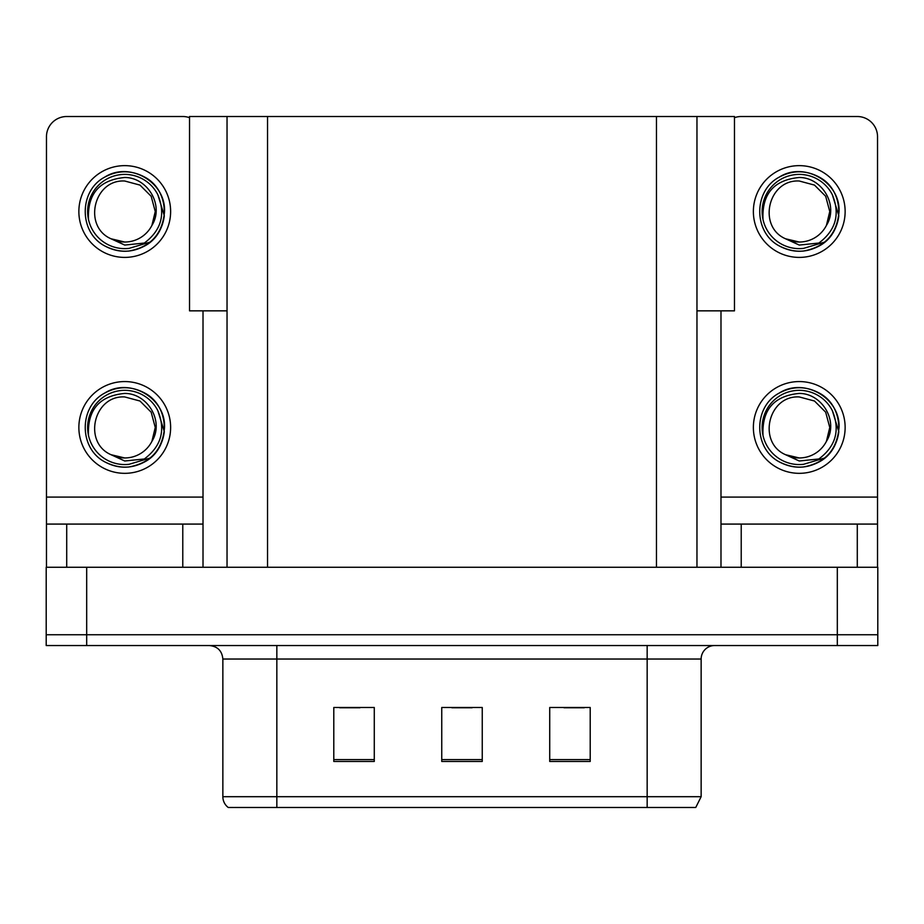 <?xml version="1.0" encoding="UTF-8"?>
<svg xmlns="http://www.w3.org/2000/svg" width="924" height="924" viewBox="0 0 924 924"><rect width="100%" height="100%" fill="white"/><g stroke="black" fill="none" stroke-linecap="round" stroke-linejoin="round"><path stroke-width="1.39" d="M227.038 310.845L189.524 310.845L189.524 116.516L734.476 116.516L734.476 310.845L696.962 310.845M86.683 645.541L877.8 645.541L877.8 634.742L46.2 634.742L46.2 567.267L86.683 567.267L86.683 634.742L46.2 634.742L46.2 645.541L86.683 645.541L86.683 634.742L877.8 634.742L877.8 567.267L86.683 567.267M227.038 116.516L227.038 567.267M696.962 116.516L696.962 567.267M233.657 807.484L228.251 807.484A13.49 13.49 0 0 1 222.857 796.696L222.857 659.031C222.06 650.842 217.556 646.338 209.367 645.541M695.01 807.484L647.158 807.484L647.158 796.696L701.143 796.696L701.143 659.031A13.49 13.49 0 0 1 714.633 645.541M590.205 761.468L590.205 707.484L549.722 707.484L549.722 761.468L590.205 761.468M374.278 761.468L374.278 707.484L333.795 707.484L333.795 761.468L374.278 761.468M482.247 761.468L482.247 707.484L441.753 707.484L441.753 761.468L482.247 761.468M234.315 807.484L647.158 807.484L276.842 807.484L276.842 796.696L647.158 796.696L647.158 659.031L222.857 659.031M339.732 707.761L359.979 707.761M564.021 707.761L584.268 707.761M451.882 707.761L472.118 707.761M182.779 567.267L182.779 524.081L66.713 524.081L66.713 567.267M189.524 117.671A20.247 20.247 0 0 0 182.779 116.516L66.713 116.516A20.247 20.247 0 0 0 46.466 136.752L46.466 497.089L203.014 497.089L203.014 567.267M203.014 310.845L203.014 497.089M46.466 567.267L46.466 524.081L66.713 524.081M182.779 524.081L203.014 524.081M46.466 524.081L46.466 497.089M857.287 567.267L857.287 524.081L741.221 524.081L741.221 567.267M720.986 310.845L720.986 497.089L877.534 497.089L877.534 136.752A20.247 20.247 0 0 0 857.287 116.516L741.221 116.516A20.247 20.247 0 0 0 734.476 117.671M720.986 567.267L720.986 524.081L741.221 524.081M857.287 524.081L877.534 524.081L877.534 567.267M877.534 497.089L877.534 524.081M720.986 524.081L720.986 497.089M124.74 473.331A45.888 45.888 0 0 0 170.628 427.454A45.888 45.888 0 0 0 124.74 381.566A45.888 45.888 0 0 0 78.863 427.454A45.888 45.888 0 0 0 124.74 473.331M124.74 457.958A30.504 30.504 0 0 0 151.917 441.337L155.255 427.454L151.166 412.196L139.998 401.028L124.74 396.939C93.624 395.102 82.675 442.55 111.053 454.712A30.504 30.504 0 0 0 124.74 457.958L111.053 454.712L124.74 460.995L144.34 458.974C161.307 446.269 165.812 430.168 157.842 410.672A37.11 37.11 0 0 0 87.63 427.454A37.11 37.11 0 0 0 129.037 464.31L150.242 457.992C136.094 468.699 120.963 470.004 104.851 461.908C78.702 448.371 78.702 406.525 104.851 393C118.11 385.955 131.37 385.955 144.641 393C170.79 406.525 170.79 448.371 144.641 461.908C131.37 468.942 118.11 468.942 104.851 461.908C78.702 448.371 78.702 406.525 104.851 393C118.11 385.955 131.37 385.955 144.641 393C170.79 406.525 170.79 448.371 144.641 461.908C131.37 468.942 118.11 468.942 104.851 461.908C78.702 448.371 78.702 406.525 104.851 393C118.11 385.955 131.37 385.955 144.641 393C170.79 406.525 170.79 448.371 144.641 461.908C131.37 468.942 118.11 468.942 104.851 461.908C78.702 448.371 78.702 406.525 104.851 393C129.649 377.119 165.881 398.036 164.53 427.454C162.578 450.034 150.485 463.236 128.274 467.082M88.508 435.447C87.295 409.875 99.376 395.865 124.74 393.416C147.759 393.405 164.449 421.506 151.917 441.337L155.255 427.454L151.166 412.196L139.998 401.028L124.74 396.939M157.842 410.672L164.31 431.658C163.028 442.273 158.339 451.051 150.242 457.992M124.74 257.403A45.888 45.888 0 0 0 170.628 211.527A45.888 45.888 0 0 0 124.74 165.639A45.888 45.888 0 0 0 78.863 211.527A45.888 45.888 0 0 0 124.74 257.403M124.74 242.03A30.504 30.504 0 0 0 151.917 225.398L155.255 211.527L151.166 196.269L139.998 185.1L124.74 181.012C93.624 179.164 82.675 226.623 111.053 238.785A30.504 30.504 0 0 0 124.74 242.03L111.053 238.785L124.74 245.068L144.34 243.047C161.307 230.33 165.812 214.229 157.842 194.733A37.11 37.11 0 0 0 87.63 211.527A37.11 37.11 0 0 0 129.037 248.383L150.242 242.065C136.094 252.772 120.963 254.077 104.851 245.98C78.702 232.444 78.702 190.598 104.851 177.062C118.11 170.028 131.37 170.028 144.641 177.062C170.79 190.598 170.79 232.444 144.641 245.98C131.37 253.014 118.11 253.014 104.851 245.98C78.702 232.444 78.702 190.598 104.851 177.062C118.11 170.028 131.37 170.028 144.641 177.062C170.79 190.598 170.79 232.444 144.641 245.98C131.37 253.014 118.11 253.014 104.851 245.98C78.702 232.444 78.702 190.598 104.851 177.062C118.11 170.028 131.37 170.028 144.641 177.062C170.79 190.598 170.79 232.444 144.641 245.98C131.37 253.014 118.11 253.014 104.851 245.98C78.702 232.444 78.702 190.598 104.851 177.062C129.649 161.18 165.881 182.109 164.53 211.527C162.578 234.095 150.485 247.309 128.274 251.155M88.508 219.508C87.295 193.936 99.376 179.926 124.74 177.489C147.759 177.477 164.449 205.578 151.917 225.398L155.255 211.527L151.166 196.269L139.998 185.1L124.74 181.012M157.842 194.733L164.31 215.731C163.028 226.345 158.339 235.123 150.242 242.065M799.26 473.331A45.888 45.888 0 0 0 845.137 427.454A45.888 45.888 0 0 0 799.26 381.566A45.888 45.888 0 0 0 753.372 427.454A45.888 45.888 0 0 0 799.26 473.331M799.26 457.958A30.504 30.504 0 0 0 826.426 441.337L829.764 427.454L825.675 412.196L814.506 401.028L799.26 396.939C768.133 395.102 757.183 442.55 785.562 454.712A30.504 30.504 0 0 0 799.26 457.958L785.562 454.712L799.26 460.995L818.849 458.974C835.816 446.269 840.32 430.168 832.351 410.672A37.11 37.11 0 0 0 762.138 427.454A37.11 37.11 0 0 0 803.545 464.31L824.751 457.992C810.602 468.699 795.472 470.004 779.359 461.908C753.21 448.371 753.21 406.525 779.359 393C792.63 385.955 805.89 385.955 819.149 393C845.298 406.525 845.298 448.371 819.149 461.908C805.89 468.942 792.63 468.942 779.359 461.908C753.21 448.371 753.21 406.525 779.359 393C792.63 385.955 805.89 385.955 819.149 393C845.298 406.525 845.298 448.371 819.149 461.908C805.89 468.942 792.63 468.942 779.359 461.908C753.21 448.371 753.21 406.525 779.359 393C792.63 385.955 805.89 385.955 819.149 393C845.298 406.525 845.298 448.371 819.149 461.908C805.89 468.942 792.63 468.942 779.359 461.908C753.21 448.371 753.21 406.525 779.359 393C804.157 377.119 840.401 398.036 839.038 427.454C837.086 450.034 825.005 463.236 802.783 467.082M763.016 435.447C761.815 409.875 773.896 395.865 799.26 393.416C822.279 393.405 838.969 421.506 826.426 441.337L829.764 427.454L825.675 412.196L814.506 401.028L799.26 396.939M832.351 410.672L838.819 431.658C837.537 442.273 832.847 451.051 824.751 457.992M799.26 257.403A45.888 45.888 0 0 0 845.137 211.527A45.888 45.888 0 0 0 799.26 165.639A45.888 45.888 0 0 0 753.372 211.527A45.888 45.888 0 0 0 799.26 257.403M799.26 242.03A30.504 30.504 0 0 0 826.426 225.398L829.764 211.527L825.675 196.269L814.506 185.1L799.26 181.012C768.133 179.164 757.183 226.623 785.562 238.785A30.504 30.504 0 0 0 799.26 242.03L785.562 238.785L799.26 245.068L818.849 243.047C835.816 230.33 840.32 214.229 832.351 194.733A37.11 37.11 0 0 0 762.138 211.527A37.11 37.11 0 0 0 803.545 248.383L824.751 242.065C810.602 252.772 795.472 254.077 779.359 245.98C753.21 232.444 753.21 190.598 779.359 177.062C792.63 170.028 805.89 170.028 819.149 177.062C845.298 190.598 845.298 232.444 819.149 245.98C805.89 253.014 792.63 253.014 779.359 245.98C753.21 232.444 753.21 190.598 779.359 177.062C792.63 170.028 805.89 170.028 819.149 177.062C845.298 190.598 845.298 232.444 819.149 245.98C805.89 253.014 792.63 253.014 779.359 245.98C753.21 232.444 753.21 190.598 779.359 177.062C792.63 170.028 805.89 170.028 819.149 177.062C845.298 190.598 845.298 232.444 819.149 245.98C805.89 253.014 792.63 253.014 779.359 245.98C753.21 232.444 753.21 190.598 779.359 177.062C804.157 161.18 840.401 182.109 839.038 211.527C837.086 234.095 825.005 247.309 802.783 251.155M763.016 219.508C761.815 193.936 773.896 179.926 799.26 177.489C822.279 177.477 838.969 205.578 826.426 225.398L829.764 211.527L825.675 196.269L814.506 185.1L799.26 181.012M832.351 194.733L838.819 215.731C837.537 226.345 832.847 235.123 824.751 242.065M837.317 567.267L837.317 645.541M267.533 116.516L267.533 567.267M656.467 116.516L656.467 567.267M647.158 645.541L647.158 659.031L701.143 659.031M222.857 796.696L276.842 796.696L276.842 645.541M482.247 759.597L441.753 759.597M374.278 759.597L333.795 759.597M590.205 759.597L549.722 759.597M695.749 807.484L701.143 796.696"/></g></svg>
